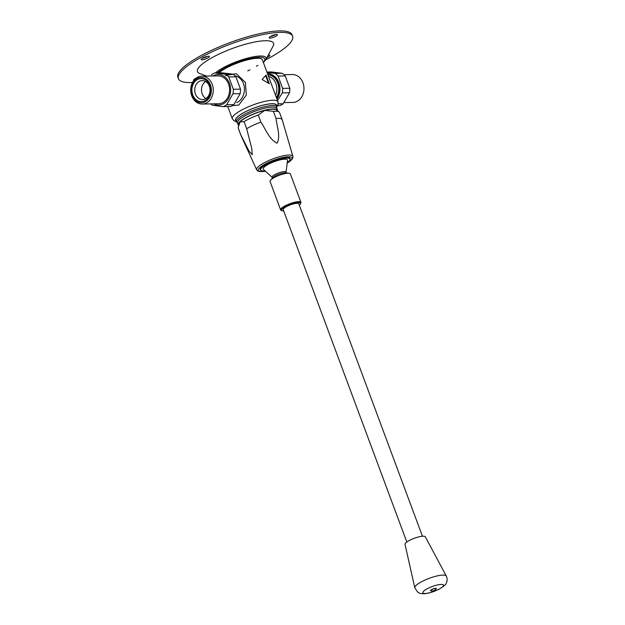 <?xml version="1.0" encoding="UTF-8"?>
<svg xmlns="http://www.w3.org/2000/svg" width="625" height="625" viewBox="0 0 625 625"><rect width="100%" height="100%" fill="white"/><g stroke="black" fill="none" stroke-linecap="round" stroke-linejoin="round"><path stroke-width="0.94" d="M430.898 590.93A3.047 0.711 -20.4 0 1 430.578 590.758A3.047 0.711 -20.4 0 1 433.188 589.023A3.047 0.711 -20.4 0 1 436.289 588.633A3.047 0.711 -20.4 0 1 436.164 588.969A5.75 5.75 0 0 1 430.898 590.93M430.57 590.688A3.047 0.711 -20.4 0 1 430.539 590.633A3.047 0.711 -20.4 0 1 430.719 590.227A3.047 0.711 -20.4 0 1 435.633 588.32A3.047 0.711 -20.4 0 1 436.25 588.508A3.047 0.711 -20.4 0 1 436.258 588.578M446.289 576.055L425.32 536.805A10.828 2.539 159.6 0 0 416.492 537.531A10.828 2.539 159.6 0 0 405.711 542.984A10.828 2.539 159.6 0 0 405.023 544.352L414.797 587.766L417.57 592.039C419.688 593.055 418.648 593.523 423.844 593.75C428.227 593.531 433.359 591.984 439.234 589.109C443.898 586.211 446.172 584.328 446.062 583.461C447.422 581.133 447.492 578.664 446.289 576.055A16.805 3.938 159.6 0 0 432.586 577.172A16.805 3.938 159.6 0 0 415.859 585.641A16.805 3.938 159.6 0 0 414.797 587.766M406.828 542.039L283.203 209.617A8.328 1.953 -20.4 0 1 288.094 205.805A8.328 1.953 -20.4 0 1 297.125 203.289A8.328 1.953 -20.4 0 1 298.812 203.812L422.438 536.234M283.68 210.891A10.156 2.383 -20.4 0 1 281.977 210.688A10.156 2.383 -20.4 0 1 282.109 208.898A10.156 2.383 -20.4 0 1 293.508 203.406A10.156 2.383 -20.4 0 1 300.445 203.82A10.156 2.383 -20.4 0 1 299.289 205.086M281.977 210.688L281.141 210.336A10.828 2.539 -20.4 0 1 280.625 209.875A10.828 2.539 -20.4 0 1 281.289 208.43A10.828 2.539 -20.4 0 1 292.227 202.922A10.828 2.539 -20.4 0 1 300.93 202.32A10.828 2.539 -20.4 0 1 300.844 203.008L300.445 203.82M280.625 209.875L270.055 181.438A10.828 2.539 -20.4 0 1 270.609 180.094A10.828 2.539 -20.4 0 1 270.711 179.984A10.828 2.539 -20.4 0 1 279.461 175.227A10.828 2.539 -20.4 0 1 289.055 173.234A10.828 2.539 -20.4 0 1 290.352 173.883L300.93 202.32M270.609 180.094L272.945 177.555A7.445 1.742 -20.4 0 1 273.016 177.477A7.445 1.742 -20.4 0 1 279.031 174.203A7.445 1.742 -20.4 0 1 285.625 172.836L289.055 173.234M272.43 178.117L272.094 177.219A7.445 1.742 -20.4 0 1 272.547 176.219A7.445 1.742 -20.4 0 1 280.07 172.438A7.445 1.742 -20.4 0 1 286.047 172.023L286.383 172.922M272.344 177.484L263.242 169.219A12.977 3.039 -20.4 0 1 274.258 161.68A12.977 3.039 -20.4 0 1 287.523 160.188L286.039 172.391M264.555 170.938A15.633 3.664 -20.4 0 1 261.406 170.648A15.633 3.664 -20.4 0 1 274.039 161.094A15.633 3.664 -20.4 0 1 289.852 160.07A15.633 3.664 -20.4 0 1 289.023 161.172A15.633 3.664 -20.4 0 1 287.656 162.352M261.406 170.648L260.906 170.438A16.039 3.758 -20.4 0 1 267.914 163.195A16.039 3.758 -20.4 0 1 286.969 157.555A16.039 3.758 -20.4 0 1 290.094 159.586L289.852 160.07M264.914 171.367L259.688 171.594L257.711 170.961L256.664 169.82L240.867 135.18A22.062 5.172 -20.4 0 1 240.828 135.094A22.062 5.172 -20.4 0 1 240.766 134.805L249.133 151.273L252.25 154.703L251.789 148.508L246.68 128.734A22.062 5.172 -20.4 0 1 260.898 122.125C265.766 129.172 269.133 139.508 277.117 143.164C280.734 136.078 276.883 126.516 276.031 118.414A22.062 5.172 -20.4 0 1 282.195 119.711A22.062 5.172 -20.4 0 1 282.219 119.797L292.898 156.344L292.852 157.906L291.719 159.719L287.664 162.906M276.031 118.414L273.398 111.32A22.062 5.172 -20.4 0 1 279.102 112.023A22.062 5.172 -20.4 0 1 279.555 112.625L282.195 119.711M260.898 122.125L258.266 115.031L264.797 110.398L273.398 111.32M279.102 112.023L276.461 109.906A20.305 4.758 159.6 0 0 264.797 110.398A20.305 4.758 159.6 0 0 240.047 121.906A20.305 4.758 159.6 0 0 238.766 123.922L238.422 125.773M277.578 110.797A20.984 4.914 159.6 0 0 277.508 110.227A20.984 4.914 159.6 0 0 256.133 112.93A20.984 4.914 159.6 0 0 238.18 124.852A20.984 4.914 159.6 0 0 238.5 125.328M277.508 110.227L276.82 108.375A20.984 4.914 159.6 0 0 255.437 111.078A20.984 4.914 159.6 0 0 237.492 123L238.18 124.852M237.648 123.422L235.75 120.266A21.656 5.078 -20.4 0 1 243.32 112.945A21.656 5.078 -20.4 0 1 264.07 104.961A21.656 5.078 -20.4 0 1 276.352 105.172L276.977 108.789M235.992 120.922A21.859 5.125 -20.4 0 1 254.266 107.914A21.859 5.125 -20.4 0 1 276.594 105.82M218.891 72.891A24.367 5.711 -20.4 0 1 243.672 60.914A24.367 5.711 -20.4 0 1 262.375 59.828L277.977 101.766L277.977 104.594L276.867 106.562M225.297 75.594L236.266 73.688L245.367 82.406L246.328 95.062L238.781 105.047L232.344 105.633M266.078 75.078L262.117 79.5L269.289 83.711L266.078 75.078M268.414 83L265.672 75.633M263.414 62.617L265.734 59.781L273.133 46.102A40.609 9.516 159.6 0 0 232.188 48.547A40.609 9.516 159.6 0 0 199.594 73.453L206.492 76.07M268.219 55.188A4.398 1.031 -20.4 0 1 269.859 55.398A4.398 1.031 -20.4 0 1 266.938 57.563M270.062 38.094A4.398 1.031 -20.4 0 1 269.172 37.812A4.398 1.031 -20.4 0 1 272.938 35.312A4.398 1.031 -20.4 0 1 277.422 34.75A4.398 1.031 -20.4 0 1 274.836 36.758A4.398 1.031 -20.4 0 1 270.062 38.094M207.859 57.961A4.398 1.031 -20.4 0 1 203.641 59.586A4.398 1.031 -20.4 0 1 201.148 59.539A4.398 1.031 -20.4 0 1 204.914 57.039A4.398 1.031 -20.4 0 1 209.398 56.477A4.398 1.031 -20.4 0 1 207.859 57.961M265.711 59.828A60.914 14.281 159.6 0 0 292.602 36.234A60.914 14.281 159.6 0 0 230.523 44.086A60.914 14.281 159.6 0 0 178.406 78.703A60.914 14.281 159.6 0 0 190.75 82.562A60.914 14.281 159.6 0 0 192.484 82.5M193.836 80.391A4.398 1.031 -20.4 0 1 193.586 80.188A4.398 1.031 -20.4 0 1 195.914 78.297M194.781 78.898A4.398 1.031 159.6 0 0 195.312 78.805M270.367 36.523A4.398 1.031 159.6 0 0 275.672 34.555M202.344 58.25A4.398 1.031 159.6 0 0 207.305 56.477A4.398 1.031 159.6 0 0 207.648 56.281M292.602 36.234L292.047 34.758A60.914 14.281 159.6 0 0 229.977 42.609A60.914 14.281 159.6 0 0 177.859 77.219L178.406 78.703M257.93 65.383L256.43 66.273M249.977 69.891L247.711 70.875M236.687 102.672C247.305 97.719 247.289 78.859 234.922 75.789M223.352 106.625A17.602 14.234 89 0 0 226.672 104.766L232.992 93.766A17.602 14.234 89 0 0 233.328 89.273L240.484 89.141A17.602 14.234 89 0 1 240.148 93.641L233.828 104.641A17.602 14.234 89 0 1 230.508 106.5L223.352 106.625L212.445 105.289A17.602 14.234 89 0 1 210.656 103.891M232.914 74.172L222 72.836L214.844 72.961L225.75 74.297A17.602 14.234 89 0 1 228.734 76.938L235.898 76.805A17.602 14.234 89 0 0 232.914 74.172L225.75 74.297M240.484 89.141L235.898 76.805M211.523 74.82A17.602 14.234 89 0 1 214.844 72.961M213.047 75.953A15.25 12.344 89 0 1 230.641 89.586A15.25 12.344 89 0 1 213.547 103.836M233.328 89.273L228.734 76.938M201.742 76.156L218.055 75.867A13.945 11.281 89 0 1 229.578 89.609A13.945 11.281 89 0 1 218.547 103.75L202.242 104.039A13.945 11.281 89 0 1 191.75 95.844A13.945 11.281 89 0 1 201.742 76.156A13.945 11.281 89 0 1 213.273 89.898A13.945 11.281 89 0 1 202.242 104.039M191.945 95.297A12.586 10.188 89 0 1 202.125 77.586A12.586 10.188 89 0 1 209.516 97.453A12.586 10.188 89 0 1 191.945 95.297M192.742 94.852A11.508 9.312 89 0 1 202.047 78.664A11.508 9.312 89 0 1 208.797 96.82A11.508 9.312 89 0 1 192.742 94.852M195.43 93.992A9.477 7.664 89 0 1 202.219 80.617A9.477 7.664 89 0 1 210.055 89.953A9.477 7.664 89 0 1 202.562 99.562A9.477 7.664 89 0 1 195.43 93.992M205.922 98.531A9.477 7.664 89 0 1 202.188 93.875A9.477 7.664 89 0 1 205.617 81.531M226.672 104.766L233.828 104.641M232.992 93.766L240.148 93.641M275.562 95.289A12.859 10.406 -91 0 0 268.555 76.375A12.859 10.406 -91 0 0 268.531 76.367L268.555 76.375M267.93 74.75A14.211 11.5 89 0 1 277.711 83.086A14.211 11.5 89 0 1 276.43 97.609M267.922 74.727A14.211 11.5 89 0 1 278.07 83.078A14.211 11.5 89 0 1 276.562 97.961M276.953 99.008A15.25 12.344 -91 0 0 279.961 88.477A15.25 12.344 -91 0 0 267.531 73.68M266.914 72.031L271.328 71.953L282.234 73.297A17.602 14.234 -91 0 1 285.219 75.93L278.062 76.055L282.648 88.391A17.602 14.234 -91 0 1 282.312 92.891L277.523 100.562M278.062 76.055A17.602 14.234 -91 0 0 275.078 73.422L267.086 72.492M277.484 105.664L279.836 105.625A17.602 14.234 -91 0 0 283.156 103.758L278.164 103.852M285.219 75.93L289.812 88.266L282.648 88.391M283.156 103.758L289.477 92.766A17.602 14.234 -91 0 0 289.812 88.266M284 102.586L292.93 102.422A13.945 11.281 -91 0 0 303.961 88.281A13.945 11.281 -91 0 0 292.438 74.547L284.016 74.695M282.234 73.297L275.078 73.422M289.477 92.766L282.312 92.891M240.828 135.094L238.195 128.008A22.062 5.172 -20.4 0 1 238.125 127.719L240.047 121.906L244.039 121.648A22.062 5.172 -20.4 0 1 258.266 115.031M240.766 134.805L238.125 127.719M246.68 128.734L244.039 121.648M423.508 591.312A11.016 2.578 159.6 0 0 434.719 591.109A11.016 2.578 159.6 0 0 441.25 584.406A11.016 2.578 159.6 0 0 423.508 591.312M264.867 171.312A17.984 4.211 -20.4 0 1 259.422 168.023A17.984 4.211 -20.4 0 1 284.125 157.242A17.984 4.211 -20.4 0 1 287.664 162.828M256.664 169.82A19.336 4.531 -20.4 0 1 257.812 167.172A19.336 4.531 -20.4 0 1 277.492 157.297A19.336 4.531 -20.4 0 1 292.898 156.344M236.398 122A21.656 5.078 -20.4 0 1 243.969 114.68A21.656 5.078 -20.4 0 1 264.719 106.695A21.656 5.078 -20.4 0 1 277 106.906M236.273 121.664L234.141 120.891L232.297 118.75A24.367 5.711 -20.4 0 1 253.148 104.906A24.367 5.711 -20.4 0 1 277.977 101.766M263.312 62.352A26.93 6.312 159.6 0 0 249.953 58.57A26.93 6.312 159.6 0 0 217.242 72.922M265.734 59.781A28.5 6.68 159.6 0 0 247.742 58.086A28.5 6.68 159.6 0 0 215.344 72.953M232.297 118.75L227.758 106.547"/></g></svg>
